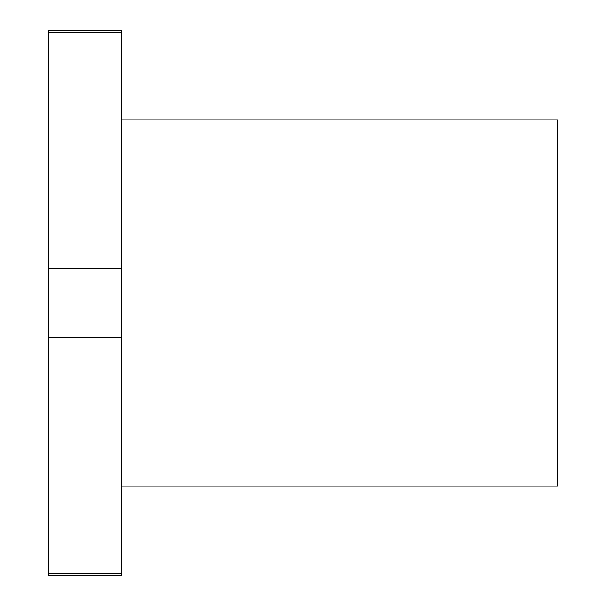 <?xml version="1.0" encoding="UTF-8"?>
<svg xmlns="http://www.w3.org/2000/svg" width="606" height="606" viewBox="0 0 606 606"><rect width="100%" height="100%" fill="white"/><g stroke="black" fill="none" stroke-linecap="round" stroke-linejoin="round"><path stroke-width="0.91" d="M121.882 486.156L557.384 486.156L557.384 119.844L121.882 119.844M121.882 337.572L121.882 268.428L48.616 268.428L48.616 337.572L121.882 337.572L121.882 573.503L48.616 573.503L48.616 575.7L121.882 575.7L121.882 573.503M121.882 32.497L121.882 30.3L48.616 30.3L48.616 32.497L121.882 32.497L121.882 268.428M48.616 337.572L48.616 573.503M48.616 32.497L48.616 268.428"/></g></svg>
